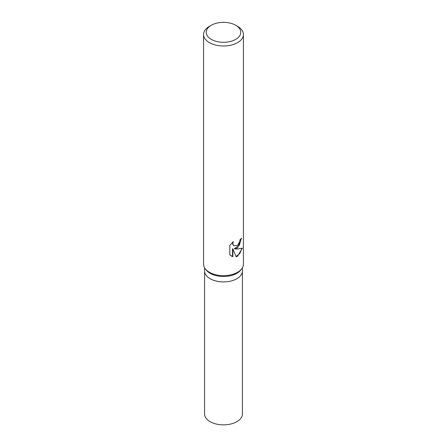 <?xml version="1.0" encoding="UTF-8"?>
<svg xmlns="http://www.w3.org/2000/svg" width="447" height="447" viewBox="0 0 447 447"><rect width="100%" height="100%" fill="white"/><g stroke="black" fill="none" stroke-linecap="round" stroke-linejoin="round"><path stroke-width="0.67" d="M235.714 25.272L237.592 26.356A19.931 11.505 180 0 1 243.431 34.492L243.431 264.149A19.931 11.505 180 0 1 241.693 268.843L240.782 270.016A18.93 10.929 180 0 1 236.888 273.285A18.93 10.929 180 0 1 206.218 270.016L205.307 268.843A19.931 11.505 180 0 1 203.569 264.149L203.569 34.492A19.931 11.505 180 0 1 209.408 26.356L211.286 25.272A17.271 9.974 180 0 1 235.714 25.272A17.271 9.974 180 0 1 235.714 39.375A17.271 9.974 180 0 1 211.286 39.375A17.271 9.974 180 0 1 211.286 25.272L209.408 26.356M236.888 278.71A18.93 10.929 180 0 0 242.43 270.983A18.93 10.929 180 0 1 236.888 278.71A18.93 10.929 180 0 1 216.253 281.079A18.93 10.929 180 0 1 204.57 270.983L204.57 267.742M241.693 268.843A19.931 11.505 180 0 1 237.592 272.284A19.931 11.505 180 0 1 205.307 268.843M229.836 245.308L233.328 241.609L232.865 243.503L233.2 244.889L234.116 245.839L237.592 245.286L239.693 241.799L239.983 239.788A19.931 11.505 0 0 0 241.587 238.15L237.592 247.873L234.641 248.901L237.592 249.029L242.397 248.124L237.592 256.176L236.161 256.757L232.876 248.912L232.876 256.718L229.836 254.93L229.831 245.302M243.431 34.492A19.931 11.505 180 0 1 237.592 42.627A19.931 11.505 180 0 1 215.873 45.119A19.931 11.505 180 0 1 203.569 34.492M241.196 238.614L239.296 245.353L234.284 248.694L234.641 248.901M233.943 245.727L232.831 244.682L232.658 242.207M231.105 255.935L232.507 256.505L232.507 248.7L232.876 248.912M236.055 256.483L239.821 253.538L241.9 248.37M232.507 256.505L232.876 256.718M242.43 271.072L242.43 413.928A18.93 10.929 180 0 1 236.888 421.661A18.93 10.929 180 0 1 216.253 424.03A18.93 10.929 180 0 1 204.57 413.928L204.57 271.072M234.116 245.839L233.759 245.632M242.43 270.983L242.43 267.742"/></g></svg>
